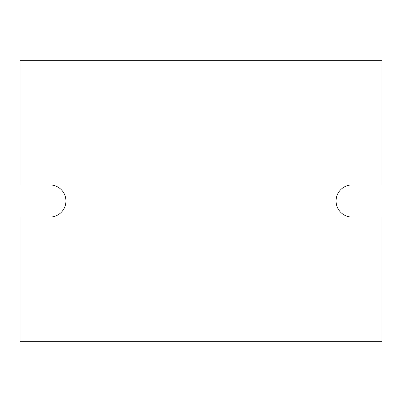 <?xml version="1.0" encoding="UTF-8"?>
<svg xmlns="http://www.w3.org/2000/svg" width="402" height="402" viewBox="0 0 402 402"><rect width="100%" height="100%" fill="white"/><g stroke="black" fill="none" stroke-linecap="round" stroke-linejoin="round"><path stroke-width="0.6" d="M381.9 60.3L20.1 60.3L20.1 184.92L49.848 184.92A16.08 16.08 0 0 1 65.928 201A16.08 16.08 0 0 1 49.848 217.08L20.1 217.08L20.1 341.7L381.9 341.7L381.9 217.08L352.152 217.08A16.08 16.08 0 0 1 336.072 201A16.08 16.08 0 0 1 352.152 184.92L381.9 184.92L381.9 60.3"/></g></svg>
